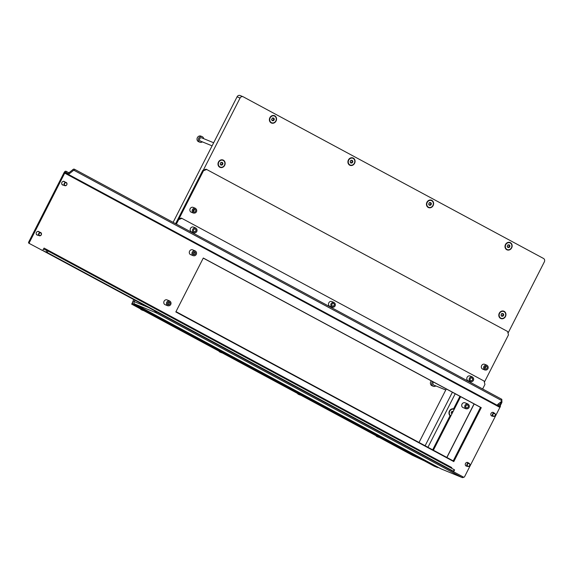 <?xml version="1.0" encoding="UTF-8"?>
<svg xmlns="http://www.w3.org/2000/svg" width="573" height="573" viewBox="0 0 573 573"><rect width="100%" height="100%" fill="white"/><g stroke="black" fill="none" stroke-linecap="round" stroke-linejoin="round"><path stroke-width="0.86" d="M195.873 231.005A1.425 1.261 -67.7 0 1 193.645 229.809A1.425 1.261 -67.7 0 1 195.873 231.005M334.188 305.466A1.425 1.261 -67.7 0 1 331.96 304.27A1.425 1.261 -67.7 0 1 334.188 305.466M472.496 379.928A1.425 1.261 -67.7 0 1 470.268 378.724A1.425 1.261 -67.7 0 1 472.496 379.928M468.148 407.031A1.425 1.261 -67.7 0 1 465.921 405.827A1.425 1.261 -67.7 0 1 468.148 407.031M465.011 405.34A2.593 2.299 -67.7 0 1 469.058 407.518A2.593 2.299 -67.7 0 1 465.011 405.34M468.019 404.029L465.032 402.805A2.593 2.299 112.3 0 0 463.063 407.604L466.05 408.828M192.736 229.315A2.593 2.299 -67.7 0 1 196.783 231.499A2.593 2.299 -67.7 0 1 192.736 229.315M195.744 228.004L193.502 227.087A2.593 2.299 112.3 0 0 191.532 231.886L193.774 232.81M331.051 303.776A2.593 2.299 -67.7 0 1 335.098 305.953A2.593 2.299 -67.7 0 1 331.051 303.776M334.059 302.465L331.817 301.548A2.593 2.299 112.3 0 0 329.847 306.347L332.089 307.271M469.359 378.237A2.593 2.299 -67.7 0 1 473.405 380.415A2.593 2.299 -67.7 0 1 469.359 378.237M472.367 376.927L470.132 376.01A2.593 2.299 112.3 0 0 468.162 380.809L470.397 381.725M501.783 401.107A1.819 1.604 -67.7 0 1 501.726 402.79L500.365 405.469M134.848 304.041L441.024 468.864A1.819 0.845 118.3 0 1 440.988 468.85L461.895 477.431A1.819 0.845 118.3 0 1 461.852 477.416L155.677 312.586L134.813 304.019A1.819 1.604 -67.7 0 1 134.218 301.642L134.949 300.202M155.677 312.586L155.713 312.6A1.819 1.604 -67.7 0 1 154.911 310.946M156.2 311.648L155.72 312.6A1.819 0.845 -61.7 0 0 156.83 311.984M463.657 477.187A1.819 1.604 -67.7 0 1 461.895 477.431A1.819 0.845 118.3 0 0 462.934 476.894M176.384 224.115L178.69 219.588L177.945 219.28L181.147 218.062L181.892 218.37L484.092 381.052L484.937 384.454L482.631 388.981M175.675 223.728L177.945 219.28M181.892 218.37L178.69 219.588M432.672 449.826L450.213 415.389M451.116 413.069L452.255 411.393L451.667 411.772A0.501 0.444 -67.7 0 1 451.316 412.467L451.316 413.169A0.501 0.444 -67.7 0 1 451.431 413.197M450.177 415.461A3.631 3.216 112.3 0 1 449.561 411.099A3.631 3.216 112.3 0 1 453.401 409.143L459.947 396.294M433.381 450.206L460.649 396.681M501.361 401.494A1.819 0.845 118.3 0 1 501.06 402.332L499.814 404.782M453.25 460.9L175.983 311.633M480.489 407.353L453.257 460.807M218.471 162.03A3.968 3.51 112.3 0 0 219.767 167.237A3.968 3.51 112.3 0 0 224.666 165.368A3.968 3.51 112.3 0 0 223.37 160.168A3.968 3.51 112.3 0 0 218.471 162.03M269.869 117.694A3.968 3.51 112.3 0 0 271.165 122.894A3.968 3.51 112.3 0 0 276.057 121.025A3.968 3.51 112.3 0 0 274.768 115.825A3.968 3.51 112.3 0 0 269.869 117.694M348.398 159.967A3.968 3.51 112.3 0 0 349.695 165.174A3.968 3.51 112.3 0 0 354.594 163.305A3.968 3.51 112.3 0 0 353.297 158.105A3.968 3.51 112.3 0 0 348.398 159.967M426.935 202.248A3.968 3.51 112.3 0 0 428.232 207.455A3.968 3.51 112.3 0 0 433.131 205.585A3.968 3.51 112.3 0 0 431.834 200.378A3.968 3.51 112.3 0 0 426.935 202.248M505.472 244.528A3.968 3.51 112.3 0 0 506.768 249.728A3.968 3.51 112.3 0 0 511.668 247.865A3.968 3.51 112.3 0 0 510.371 242.658A3.968 3.51 112.3 0 0 505.472 244.528M499.284 313.202A3.968 3.51 112.3 0 0 500.573 318.409A3.968 3.51 112.3 0 0 505.472 316.54A3.968 3.51 112.3 0 0 504.176 311.34A3.968 3.51 112.3 0 0 499.284 313.202M453.544 408.857A3.968 3.51 112.3 0 0 449.44 411.02A3.968 3.51 112.3 0 0 450.049 415.719M133.767 299.572L133 301.076A2.593 2.299 112.3 0 0 133.846 304.471L434.09 466.107A2.593 2.299 112.3 0 0 434.484 466.264M135.858 304.585A2.593 2.299 112.3 0 0 136.832 305.696L437.077 467.332A2.593 2.299 112.3 0 0 438.524 467.525M508.029 333.142L544.35 261.854A2.593 2.299 112.3 0 0 543.505 258.459L243.26 96.823A2.593 2.299 112.3 0 0 240.058 98.047L203.293 170.21M240.273 95.598A2.593 2.299 112.3 0 0 237.079 96.816L173.11 222.353M455.22 393.751L427.945 447.284M452.391 392.226L425.116 445.758M424.457 460.921L412.481 455.32L419.056 458.013M446.295 388.952L419.028 442.478M418.92 457.942L412.345 455.241L137.069 307.049L131.675 304.141L138.251 306.841M143.644 309.749L137.069 307.049L143.644 309.749M193.13 252.714A1.425 1.261 112.3 0 0 195.357 253.918A1.425 1.261 112.3 0 0 193.13 252.714M167.617 302.78A1.425 1.261 112.3 0 0 169.844 303.976A1.425 1.261 112.3 0 0 167.617 302.78M170.754 304.471A2.593 2.299 112.3 0 0 166.707 302.286A2.593 2.299 112.3 0 0 170.754 304.471M169.715 300.975L167.101 299.908A2.593 2.299 112.3 0 0 165.131 304.707L167.746 305.781M196.267 254.405A2.593 2.299 112.3 0 0 192.213 252.227A2.593 2.299 112.3 0 0 196.267 254.405M195.228 250.917L192.614 249.842A2.593 2.299 112.3 0 0 190.644 254.648L193.259 255.716M248.739 361.234L250.172 361.914L248.739 361.234M64.821 181.928A1.948 1.719 112.3 0 0 61.92 182.415A1.948 1.719 112.3 0 0 63.51 185.129M62.758 184.828A1.948 1.719 -67.7 0 1 62.342 184.828M39.315 231.993A1.948 1.719 112.3 0 0 36.407 232.48A1.948 1.719 112.3 0 0 37.997 235.195M37.252 234.887A1.948 1.719 -67.7 0 1 36.837 234.894M468.42 462.998A1.948 1.719 112.3 0 0 465.512 463.485A1.948 1.719 112.3 0 0 467.11 466.2M466.358 465.899A1.948 1.719 -67.7 0 1 465.942 465.899M493.926 412.94A1.948 1.719 112.3 0 0 491.025 413.42A1.948 1.719 112.3 0 0 492.615 416.141M491.87 415.833A1.948 1.719 -67.7 0 1 491.448 415.84M451.467 468.198L451.717 467.539L44.064 248.08L43.09 249.814A0.867 0.766 112.3 0 1 42.022 250.222L28.929 243.267L42.022 250.222M481.27 407.682L203.293 258.036L175.825 311.948L453.802 461.594L481.27 407.682L480.525 407.374L453.093 461.215M450.937 470.283A0.867 0.766 112.3 0 0 451.159 470.483L463.507 477.13A0.867 0.766 112.3 0 0 464.574 476.722L499.892 407.403A0.867 0.401 118.3 0 1 500.15 407.031L500.265 406.894A0.867 0.566 -178.8 0 0 500.014 406.207L500.043 404.903L498.302 403.965M64.971 172.752L65.15 171.334A0.867 0.566 1.2 0 1 66.217 171.356L66.189 172.659A0.867 0.566 -178.8 0 0 65.121 172.638L64.971 172.752A0.867 0.401 -61.7 0 0 64.713 173.125L29.395 242.443A0.867 0.766 112.3 0 0 29.681 243.575M451.159 470.483L463.507 477.13M203.257 258.108L480.525 407.374M28.929 243.267A0.867 0.766 -67.7 0 1 28.65 242.135L29.395 242.443M65 171.434A2.593 1.203 -61.7 0 0 63.968 172.817L28.65 242.135M44.014 248.345A0.867 0.401 -61.7 0 0 43.978 249.262A0.867 0.401 -61.7 0 0 43.992 249.269L48.032 251.01L47.244 252.557L43.211 250.809A2.593 1.203 -61.7 0 1 43.154 250.788L450.672 470.175A2.593 1.203 118.3 0 1 450.622 470.139M42.782 250.165A2.593 1.203 -61.7 0 0 43.154 250.788M451.381 468.155A0.867 0.401 118.3 0 1 451.531 467.733M47.244 252.557L453.408 471.214L450.729 470.197A2.593 1.203 118.3 0 1 450.672 470.175M453.408 471.214L454.196 469.674L48.032 251.01M74.461 169.243L74.433 170.546A0.867 0.566 -178.8 0 0 73.215 170.618L73.244 169.314A0.867 0.566 1.2 0 1 74.461 169.243L501.547 399.159A0.867 0.566 1.2 0 1 501.869 399.617L501.841 400.921A0.867 0.566 -178.8 0 0 501.518 400.47L501.547 399.159M500.043 404.903A0.867 0.566 1.2 0 1 500.365 405.355L500.344 406.665M68.237 172.444A0.867 0.566 -178.8 0 0 69.455 172.373L69.426 173.676A0.867 0.566 1.2 0 1 68.208 173.748L68.237 172.444L66.217 171.356M73.244 169.314L69.455 172.373M501.841 400.921A0.867 0.566 -178.8 0 1 501.647 401.265L497.858 404.323A0.867 0.566 1.2 0 0 497.994 405.118L500.014 406.207M74.433 170.546L501.518 400.47M69.426 173.676L73.215 170.618M66.189 172.659L68.208 173.748M132.692 302.143L131.675 304.141M193.323 210.105A1.425 1.261 112.3 0 0 195.551 211.301A1.425 1.261 112.3 0 0 193.323 210.105M484.794 367.014A1.425 1.261 112.3 0 0 487.021 368.21A1.425 1.261 112.3 0 0 484.794 367.014M487.931 368.704A2.593 2.299 112.3 0 0 483.884 366.519A2.593 2.299 112.3 0 0 487.931 368.704M486.892 365.209L484.651 364.292A2.593 2.299 112.3 0 0 482.681 369.098L484.923 370.015M196.46 211.788A2.593 2.299 112.3 0 0 192.413 209.611A2.593 2.299 112.3 0 0 196.46 211.788M195.422 208.3L193.187 207.383A2.593 2.299 112.3 0 0 191.217 212.182L193.452 213.106M484.371 382.191L508.466 334.897L507.621 331.495L206.703 169.501L203.501 170.718L178.955 218.893M203.501 170.718L202.756 170.417L175.61 223.692M202.756 170.417L205.958 169.193L206.703 169.501M167.681 304.284A1.404 1.239 112.3 0 0 168.62 301.992M509.891 242.816A3.631 3.216 112.3 0 0 509.798 242.773A3.631 3.216 112.3 0 0 505.515 244.764A3.631 3.216 112.3 0 0 506.776 249.37A3.631 3.216 112.3 0 0 507.041 249.499A3.631 3.216 112.3 0 0 507.134 249.534M507.234 246.648L507.341 246.677A0.501 0.444 -67.7 0 1 507.692 247.307L508.251 247.608A0.501 0.444 -67.7 0 1 508.953 247.55L509.519 247.142A0.501 0.444 -67.7 0 1 509.87 246.454L509.877 245.745A0.501 0.444 -67.7 0 1 509.526 245.115L508.96 244.814A0.501 0.444 -67.7 0 1 508.265 244.879L507.699 245.28A0.501 0.444 -67.7 0 1 507.349 245.975L507.234 246.648M508.251 247.608L507.692 247.378A0.501 0.444 -67.7 0 1 508.237 247.192L508.795 247.429M508.745 247.407L508.96 246.913A0.501 0.444 -67.7 0 1 509.311 246.218L509.512 245.616M509.232 245.502A0.501 0.444 -67.7 0 1 508.967 244.886L508.989 244.786M506.962 249.448A3.631 3.216 112.3 0 0 507.227 249.577A3.631 3.216 112.3 0 0 511.517 247.586A3.631 3.216 112.3 0 0 510.257 242.981A3.631 3.216 112.3 0 0 509.991 242.852A3.631 3.216 112.3 0 0 505.701 244.836A3.631 3.216 112.3 0 0 506.962 249.448M331.996 305.731A1.404 1.239 112.3 0 0 334.095 304.012A1.404 1.239 112.3 0 0 332.913 303.489M193.681 231.27A1.404 1.239 112.3 0 0 195.78 229.551A1.404 1.239 112.3 0 0 194.598 229.035M470.304 380.193A1.404 1.239 112.3 0 0 472.41 378.466A1.404 1.239 112.3 0 0 471.228 377.951M65.035 185.401A1.404 1.239 112.3 0 0 66.31 182.902A1.404 1.239 112.3 0 0 65.035 185.401M66.318 182.551A1.733 1.533 -67.7 0 1 64.749 185.631A1.733 1.533 -67.7 0 1 66.318 182.551M62.163 184.57A1.733 1.533 -67.7 0 1 62.049 184.535L64.878 185.695M66.189 182.493L63.359 181.333A1.733 1.533 -67.7 0 1 63.474 181.383M39.53 235.46A1.404 1.239 112.3 0 0 40.805 232.967A1.404 1.239 112.3 0 0 39.53 235.46M40.812 232.617A1.733 1.533 -67.7 0 1 39.243 235.696A1.733 1.533 -67.7 0 1 40.812 232.617M36.658 234.636A1.733 1.533 -67.7 0 1 36.543 234.593L39.365 235.754M40.683 232.552L37.854 231.392A1.733 1.533 -67.7 0 1 37.968 231.449M465.763 406.293A1.404 1.239 112.3 0 0 466.035 405.634M193.266 211.387A1.404 1.239 112.3 0 0 194.089 209.389M484.737 368.296A1.404 1.239 112.3 0 0 485.553 366.297M452.355 411.471A0.501 0.444 -67.7 0 1 452.233 411.371L451.968 411.256M453.959 409.344A3.631 3.216 112.3 0 0 449.69 411.285A3.631 3.216 112.3 0 0 450.858 415.898M503.703 311.49A3.631 3.216 112.3 0 0 503.61 311.447A3.631 3.216 112.3 0 0 499.327 313.438A3.631 3.216 112.3 0 0 500.58 318.044A3.631 3.216 112.3 0 0 500.852 318.173A3.631 3.216 112.3 0 0 500.945 318.208M501.038 315.322L501.153 315.358A0.501 0.444 -67.7 0 1 501.504 315.988L502.063 316.289A0.501 0.444 -67.7 0 1 502.765 316.224L503.33 315.823A0.501 0.444 -67.7 0 1 503.681 315.129L503.681 314.419A0.501 0.444 -67.7 0 1 503.338 313.789L502.772 313.488A0.501 0.444 -67.7 0 1 502.07 313.553L501.511 313.961A0.501 0.444 -67.7 0 1 501.153 314.649L501.038 315.322M501.482 316.088L501.504 316.06A0.501 0.444 -67.7 0 1 502.041 315.873L502.607 316.103M502.55 316.081L502.772 315.587A0.501 0.444 -67.7 0 1 503.123 314.899L503.323 314.291M503.044 314.176A0.501 0.444 -67.7 0 1 502.772 313.56L502.793 313.46M500.773 318.122A3.631 3.216 112.3 0 0 501.038 318.251A3.631 3.216 112.3 0 0 505.329 316.26A3.631 3.216 112.3 0 0 504.068 311.655A3.631 3.216 112.3 0 0 503.796 311.526A3.631 3.216 112.3 0 0 499.513 313.517A3.631 3.216 112.3 0 0 500.773 318.122M431.362 200.536A3.631 3.216 112.3 0 0 431.268 200.493A3.631 3.216 112.3 0 0 426.978 202.484A3.631 3.216 112.3 0 0 428.239 207.089A3.631 3.216 112.3 0 0 428.511 207.218A3.631 3.216 112.3 0 0 428.604 207.254M428.697 204.368L428.812 204.403A0.501 0.444 -67.7 0 1 429.156 205.027L429.721 205.335A0.501 0.444 -67.7 0 1 430.423 205.27L430.982 204.862A0.501 0.444 -67.7 0 1 431.34 204.174L431.34 203.465A0.501 0.444 -67.7 0 1 430.989 202.835L430.43 202.534A0.501 0.444 -67.7 0 1 429.729 202.598L429.163 203A0.501 0.444 -67.7 0 1 428.812 203.694L428.697 204.368M429.134 205.134L429.163 205.105A0.501 0.444 -67.7 0 1 429.7 204.919L430.259 205.148M430.208 205.127L430.423 204.633A0.501 0.444 -67.7 0 1 430.774 203.945L430.975 203.336M430.703 203.222A0.501 0.444 -67.7 0 1 430.43 202.606L430.452 202.505M428.425 207.168A3.631 3.216 112.3 0 0 428.697 207.297A3.631 3.216 112.3 0 0 432.98 205.306A3.631 3.216 112.3 0 0 431.72 200.7A3.631 3.216 112.3 0 0 431.455 200.571A3.631 3.216 112.3 0 0 427.164 202.556A3.631 3.216 112.3 0 0 428.425 207.168M352.825 158.255A3.631 3.216 112.3 0 0 352.732 158.212A3.631 3.216 112.3 0 0 348.448 160.204A3.631 3.216 112.3 0 0 349.702 164.809A3.631 3.216 112.3 0 0 349.974 164.938A3.631 3.216 112.3 0 0 350.067 164.974M350.16 162.087L350.275 162.123A0.501 0.444 -67.7 0 1 350.626 162.753L351.185 163.054A0.501 0.444 -67.7 0 1 351.886 162.99L352.452 162.589A0.501 0.444 -67.7 0 1 352.803 161.894L352.803 161.185A0.501 0.444 -67.7 0 1 352.452 160.562L351.894 160.254A0.501 0.444 -67.7 0 1 351.192 160.318L350.626 160.727A0.501 0.444 -67.7 0 1 350.275 161.414L350.16 162.087M350.604 162.854L350.626 162.825A0.501 0.444 -67.7 0 1 351.163 162.639L351.722 162.868M351.672 162.847L351.886 162.352A0.501 0.444 -67.7 0 1 352.245 161.665L352.438 161.056M352.166 160.941A0.501 0.444 -67.7 0 1 351.894 160.325L351.915 160.225M349.888 164.888A3.631 3.216 112.3 0 0 350.16 165.017A3.631 3.216 112.3 0 0 354.443 163.026A3.631 3.216 112.3 0 0 353.19 158.42A3.631 3.216 112.3 0 0 352.918 158.291A3.631 3.216 112.3 0 0 348.635 160.282A3.631 3.216 112.3 0 0 349.888 164.888M274.288 115.975A3.631 3.216 112.3 0 0 274.195 115.939A3.631 3.216 112.3 0 0 269.912 117.923A3.631 3.216 112.3 0 0 271.172 122.536A3.631 3.216 112.3 0 0 271.437 122.658A3.631 3.216 112.3 0 0 271.53 122.701M271.623 119.807L271.738 119.843A0.501 0.444 -67.7 0 1 272.089 120.473L272.648 120.774A0.501 0.444 -67.7 0 1 273.35 120.71L273.915 120.309A0.501 0.444 -67.7 0 1 274.266 119.614L274.266 118.905A0.501 0.444 -67.7 0 1 273.923 118.282L273.357 117.974A0.501 0.444 -67.7 0 1 272.655 118.038L272.096 118.446A0.501 0.444 -67.7 0 1 271.738 119.134L271.623 119.807M272.068 120.574L272.089 120.545A0.501 0.444 -67.7 0 1 272.626 120.359L273.192 120.588M273.142 120.566L273.357 120.079A0.501 0.444 -67.7 0 1 273.708 119.385L273.908 118.776M273.629 118.661A0.501 0.444 -67.7 0 1 273.364 118.052L273.385 117.945M271.358 122.608A3.631 3.216 112.3 0 0 271.623 122.737A3.631 3.216 112.3 0 0 275.914 120.753A3.631 3.216 112.3 0 0 274.653 116.14A3.631 3.216 112.3 0 0 274.381 116.011A3.631 3.216 112.3 0 0 270.098 118.002A3.631 3.216 112.3 0 0 271.358 122.608M222.897 160.318A3.631 3.216 112.3 0 0 222.804 160.275A3.631 3.216 112.3 0 0 218.514 162.266A3.631 3.216 112.3 0 0 219.774 166.872A3.631 3.216 112.3 0 0 220.046 167.001A3.631 3.216 112.3 0 0 220.139 167.037M220.233 164.15L220.347 164.186A0.501 0.444 -67.7 0 1 220.691 164.816L221.257 165.117A0.501 0.444 -67.7 0 1 221.959 165.053L222.517 164.644A0.501 0.444 -67.7 0 1 222.876 163.957L222.876 163.248A0.501 0.444 -67.7 0 1 222.525 162.617L221.966 162.317A0.501 0.444 -67.7 0 1 221.264 162.381L220.698 162.782A0.501 0.444 -67.7 0 1 220.347 163.477L220.233 164.15M220.669 164.917L220.698 164.888A0.501 0.444 -67.7 0 1 221.235 164.702L221.794 164.931M221.744 164.909L221.959 164.415A0.501 0.444 -67.7 0 1 222.31 163.728L222.51 163.119M222.238 163.004A0.501 0.444 -67.7 0 1 221.966 162.388L221.987 162.288M219.96 166.951A3.631 3.216 112.3 0 0 220.233 167.08A3.631 3.216 112.3 0 0 224.516 165.088A3.631 3.216 112.3 0 0 223.255 160.483A3.631 3.216 112.3 0 0 222.99 160.354A3.631 3.216 112.3 0 0 218.7 162.345A3.631 3.216 112.3 0 0 219.96 166.951M431.311 380.88A3.03 2.679 112.3 0 0 431.978 385.729L433.317 386.281A3.03 2.679 -67.7 0 1 432.551 381.546M445.773 389.991L433.811 385.085A1.733 1.533 -67.7 0 1 433.632 382.127M435.845 385.916A3.03 2.679 -67.7 0 1 433.317 386.281M375.945 435.645A3.03 2.679 112.3 0 0 377.127 436.683L378.474 437.235A3.03 2.679 -67.7 0 1 377.471 436.468M379.219 437.407A3.03 2.679 -67.7 0 1 378.474 437.235M218.872 351.084A3.03 2.679 112.3 0 0 220.061 352.123L221.4 352.674A3.03 2.679 -67.7 0 1 220.404 351.908M222.145 352.853A3.03 2.679 -67.7 0 1 221.4 352.674M297.408 393.365A3.03 2.679 112.3 0 0 298.59 394.403L299.937 394.955A3.03 2.679 -67.7 0 1 298.934 394.188M300.682 395.126A3.03 2.679 -67.7 0 1 299.937 394.955M140.342 308.811A3.03 2.679 112.3 0 0 141.524 309.85L142.863 310.401A3.03 2.679 -67.7 0 1 141.868 309.635M143.615 310.573A3.03 2.679 -67.7 0 1 142.863 310.401M202.14 136.625L200.794 136.073A3.03 2.679 112.3 0 0 198.494 141.674L199.841 142.226A3.03 2.679 -67.7 0 1 202.14 136.625A3.03 2.679 -67.7 0 1 203.68 138.659M212.089 145.85L200.328 141.022A1.733 1.533 -67.7 0 1 201.646 137.821L213.672 142.756M202.362 141.86A3.03 2.679 -67.7 0 1 199.841 142.226M193.187 254.226A1.404 1.239 112.3 0 0 194.125 251.934M469.624 465.505A1.404 1.239 112.3 0 0 467.432 464.323A1.404 1.239 112.3 0 0 469.624 465.505M467.038 464.13A1.733 1.533 -67.7 0 1 469.738 465.584A1.733 1.533 -67.7 0 1 467.038 464.13M495.129 415.439A1.404 1.239 112.3 0 0 492.945 414.265A1.404 1.239 112.3 0 0 495.129 415.439M492.544 414.071A1.733 1.533 -67.7 0 1 495.244 415.518A1.733 1.533 -67.7 0 1 492.544 414.071M446.911 457.49L474.179 403.958M134.218 301.642L148.529 307.515M474.079 403.908L446.804 457.433M500.616 402.096L501.06 402.332M437.077 467.332L434.09 466.107M240.058 98.047L237.079 96.816M134.247 301.584L133 301.076M136.832 305.696L133.846 304.471M499.892 407.403L64.713 173.125M450.729 470.197L43.211 250.809M46.198 252.034L46.979 250.494M500.265 406.894L65.121 172.638M498.009 404.194L497.994 405.118M508.96 246.913L509.519 247.142M508.967 244.886L509.526 245.115M509.311 246.218L509.87 246.454M501.504 316.06L502.063 316.289M502.772 315.587L503.33 315.823M502.772 313.56L503.338 313.789M503.123 314.899L503.681 315.129M429.163 205.105L429.721 205.335M430.423 204.633L430.982 204.862M430.43 202.606L430.989 202.835M430.774 203.945L431.34 204.174M350.626 162.825L351.185 163.054M351.886 162.352L352.452 162.589M351.894 160.325L352.452 160.562M352.245 161.665L352.803 161.894M272.089 120.545L272.648 120.774M273.357 120.079L273.915 120.309M273.364 118.052L273.923 118.282M273.708 119.385L274.266 119.614M220.698 164.888L221.257 165.117M221.959 164.415L222.517 164.644M221.966 162.388L222.525 162.617M222.31 163.728L222.876 163.957M441.124 468.915L462.024 477.495M440.988 468.85L134.827 304.027M437.271 467.425L434.284 466.2M243.074 96.73L240.087 95.505M41.342 249.95L42.087 250.251M453.809 471.45L454.597 469.91M463.571 477.159L462.826 476.851M507.914 244.793L508.423 245M509.196 245.488L509.755 245.717M501.726 313.467L502.235 313.675M503.008 314.162L503.567 314.391M429.378 202.513L429.886 202.72M430.66 203.207L431.218 203.436M350.848 160.232L351.356 160.44M352.13 160.927L352.689 161.156M272.311 117.952L272.82 118.16M273.593 118.647L274.152 118.883M220.913 162.295L221.422 162.503M222.195 162.99L222.754 163.219M469.043 463.256L466.959 462.404M467.726 466.458L465.648 465.605M494.549 413.19L492.472 412.338M493.238 416.392L491.154 415.54"/></g></svg>
